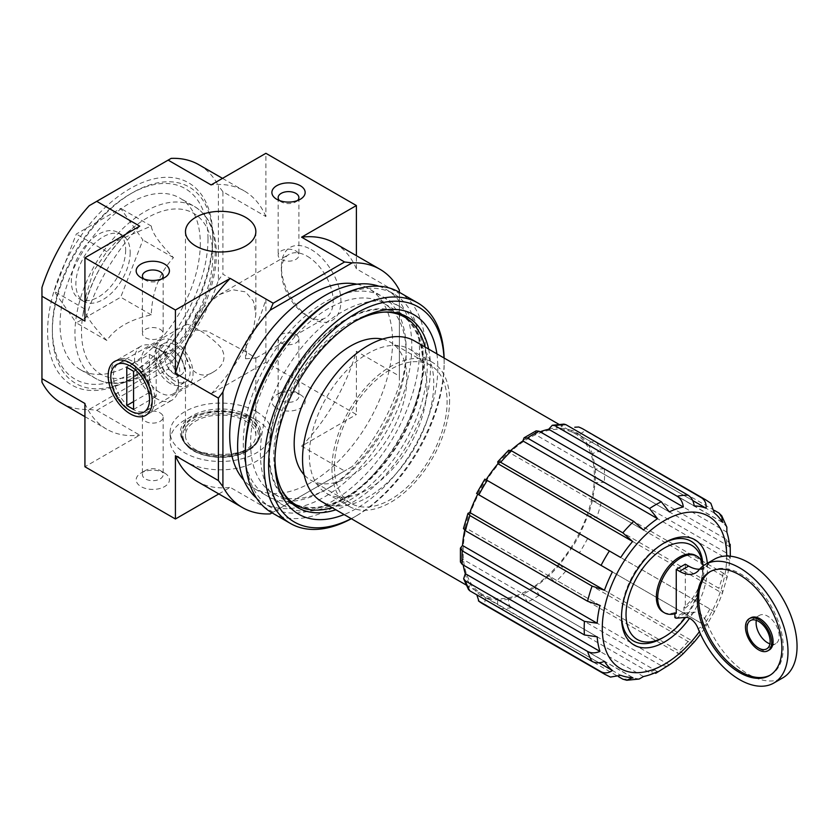 <?xml version="1.0" encoding="UTF-8"?>
<svg xmlns="http://www.w3.org/2000/svg" width="839" height="839" viewBox="0 0 839 839"><rect width="100%" height="100%" fill="white"/><g stroke="black" fill="none" stroke-linecap="round" stroke-linejoin="round"><path stroke-width="0.63" stroke-dasharray="4.2 3.15" d="M702.316 562.581A54.388 31.4 -60 0 1 702.946 570.195A54.388 31.4 -60 0 1 685.526 617.42M695.73 555.512A32.627 18.836 -60 0 1 701.498 578.742A32.627 18.836 -60 0 1 683.942 607.289L683.942 612.355L674.892 617.577M676.255 613.299L674.892 612.512L674.892 613.718M674.892 612.512A32.627 18.836 -60 0 1 663.104 612.03M685.306 564.186L685.306 608.076L683.942 607.289M685.306 608.076A32.627 18.836 120 0 0 703.302 565.79M245.544 421.042A35.186 20.314 180 0 1 255.853 435.41A35.186 20.314 180 0 1 220.657 455.724A35.186 20.314 180 0 1 185.471 435.41A35.186 20.314 180 0 1 207.191 416.637A35.186 20.314 180 0 1 245.544 421.042M245.544 358.767L255.853 358.085L245.544 351.677L207.212 331.132L195.77 330.042A36.612 21.143 60 0 1 195.77 313.524L219.21 294.709L232.697 289.738L245.544 291.888L253.43 301.17L255.853 314.216L253.399 329.465L245.544 342.26L245.544 358.767A36.612 21.143 60 0 0 245.544 342.26M195.77 313.524L195.77 330.042M195.77 328.143C190.422 325.008 187.233 323.77 186.185 324.41L185.471 326.77L185.471 345.532C183.007 364.808 197.731 382.437 213.588 371.876C224.118 365.458 226.645 357.404 221.15 347.724C213.84 339.858 205.387 333.324 195.77 328.143M669.281 511.874L534.642 434.141A94.052 54.304 -60 0 1 540.127 431.802M643.482 529.996L508.843 452.263A94.052 54.304 -60 0 1 510.804 450.459M620.724 557.516L484.9 479.1M599.948 605.401L465.309 527.668A94.052 54.304 -60 0 0 464.722 530.269M597.158 636.801L462.52 559.068A94.052 54.304 -60 0 0 463.233 564.993M604.447 661.352L469.809 583.619A94.052 54.304 -60 0 0 477.758 592.764L477.601 593.047A94.377 54.483 -60 0 0 485.917 597.85L620.724 675.301M598.994 662.758L477.758 592.764M632.616 677.608L497.978 599.875A94.052 54.304 -60 0 1 486.075 597.567M669.281 664.866L534.642 587.132A94.052 54.304 -60 0 0 548.675 575.806L555.03 582.444L677.178 652.973C680.639 654.881 682.694 655.07 683.324 653.539L548.675 575.806M714.492 611.652L706.165 626.062L571.443 548.276L706.092 626.02A94.052 54.304 -60 0 1 700.481 634.106M559.55 564.332L565.895 570.971L688.053 641.499C691.514 643.408 693.559 643.597 694.189 642.066L559.55 564.332A94.052 54.304 -60 0 0 571.443 548.276M729.647 560.316L595.008 482.572L604.3 482.435L726.459 552.964L730.161 558.48L729.647 560.316A94.052 54.304 -60 0 1 726.857 578.134L722.358 593.278A94.052 54.304 -60 0 1 714.409 611.61L579.759 533.877A94.052 54.304 -60 0 0 587.709 515.545L596.644 517.715L718.803 588.244C722.18 590.289 723.365 591.967 722.358 593.278L587.709 515.545M592.219 500.401L601.144 502.571L723.302 573.1C726.679 575.145 727.864 576.823 726.857 578.134L592.219 500.401A94.052 54.304 -60 0 0 595.008 482.572M729.647 546.724L595.008 468.991A94.052 54.304 -60 0 0 592.219 454.402L592.428 454.172C595.229 451.644 598.134 451.036 601.144 452.357L723.302 522.886L726.847 527.165M726.857 532.136L592.219 454.402M722.358 522.183L587.709 444.45A94.052 54.304 -60 0 0 579.759 435.294L579.927 435.022C582.13 431.802 584.71 430.816 587.657 432.075L710.822 503.285M714.409 513.038L579.759 435.294M692.689 500.495L571.443 430.491A94.052 54.304 -60 0 0 559.55 428.184L563.965 424.104M694.189 505.917L559.55 428.184M643.482 676.538L508.843 598.805A94.052 54.304 -60 0 0 522.875 593.918L527.406 602.035L649.554 672.563L655.637 673.318M657.524 671.661L522.875 593.918M594.358 476.153A92.772 53.56 -60 0 1 570.803 547.909A92.772 53.56 -60 0 1 482.373 594.379A92.772 53.56 -60 0 1 478.398 494.559A92.772 53.56 -60 0 1 575.145 433.69A92.772 53.56 -60 0 1 594.358 476.153M714.482 611.652L579.759 533.877M667.959 666.218L661.321 665.778L539.162 595.25L534.642 587.132M639.182 679.013L633.697 678.08L511.538 607.551C508.895 605.611 507.973 602.79 508.759 599.098L508.843 598.805M497.978 599.875L497.894 600.168C497.097 603.86 498.03 606.681 500.673 608.632L618.458 676.633M468.487 589.481L469.809 583.619M460.412 561.994L462.52 559.068M463.474 528.518L465.309 527.668M476.573 493.51L477.758 494.192M508.843 452.263L508.665 450.249M534.642 434.141L536.121 430.858M579.927 435.022A94.377 54.483 -60 0 0 571.611 430.218L571.443 430.491M714.429 510.416L596.644 442.405C593.634 441.094 590.729 441.692 587.919 444.23L587.709 444.45M730.14 544.259L726.459 539.383L604.3 468.854L595.008 468.991M485.917 597.85C484.239 601.374 484.669 604.09 487.228 606.02L609.387 676.549A100.774 58.185 -60 0 1 605.055 674.441M610.477 677.073L609.387 676.549M382.479 339.113A79.663 45.988 -60 0 1 390.334 342.134A79.663 45.988 -60 0 1 406.831 378.599A79.663 45.988 -60 0 1 372.065 458.765A79.663 45.988 -60 0 1 310.671 480.107A79.663 45.988 -60 0 1 304.127 474.811M334.446 466.883A79.663 45.988 120 0 0 350.943 503.348A79.663 45.988 120 0 0 412.327 482.006A79.663 45.988 120 0 0 447.103 401.839A79.663 45.988 120 0 0 430.596 365.374A79.663 45.988 120 0 0 369.212 386.716A79.663 45.988 120 0 0 334.446 466.883M106.878 340.498C92.867 326.161 85.463 315.632 84.676 308.909L86.018 295.234L93.412 271.28L106.878 251.69L116.999 240.751L151.282 226.048C152.069 232.76 159.473 243.289 173.484 257.636C159.473 272.895 152.069 291.972 151.282 314.866C129.951 319.554 115.142 328.101 106.878 340.498L76.297 322.847L120.711 297.216L142.913 239.985L120.711 208.397L76.297 234.039L54.095 291.259L76.297 322.847M212.739 236.241A116.768 67.414 -60 0 1 130.171 379.249A116.768 67.414 -60 0 1 47.603 331.583A116.768 67.414 -60 0 1 130.171 188.565A116.768 67.414 -60 0 1 212.739 236.241L212.739 238.979A113.412 65.473 120 0 0 132.552 192.687A113.412 65.473 120 0 0 52.354 331.583A113.412 65.473 120 0 0 132.552 377.875A113.412 65.473 120 0 0 212.739 238.979M89.207 205.691L171.146 158.382M61.394 403.045A137.565 79.422 120 0 0 89.207 409.432L171.146 362.123A137.565 79.422 120 0 0 218.392 280.278L218.392 185.671A137.565 79.422 120 0 0 198.958 164.78M41.95 382.154L41.95 287.536M89.207 409.432L96.737 410.313L168.136 369.087L171.146 362.123M256.398 420.003A50.55 29.187 180 0 1 271.207 440.632A50.55 29.187 180 0 1 220.657 469.819A50.55 29.187 180 0 1 170.107 440.632A50.55 29.187 180 0 1 201.318 413.669A50.55 29.187 180 0 1 256.398 420.003M164.559 473.028L164.559 473.028A16.633 9.607 180 0 1 164.559 486.61A16.633 9.607 180 0 1 141.036 486.61A16.633 9.607 180 0 1 141.036 473.028A16.633 9.607 180 0 1 164.559 473.028L160.123 470.469A10.372 5.988 180 0 1 160.134 470.469A10.372 5.988 180 0 1 163.165 474.696A10.372 5.988 180 0 1 152.792 480.684A10.372 5.988 180 0 1 142.42 474.696A10.372 5.988 180 0 1 145.462 470.469A10.372 5.988 180 0 1 160.123 470.469L164.559 473.028M300.289 394.666L300.289 394.666A16.633 9.607 180 0 1 300.289 408.247A16.633 9.607 180 0 1 276.755 408.247A16.633 9.607 180 0 1 276.755 394.666A16.633 9.607 180 0 1 300.289 394.666L295.852 392.107A10.372 5.988 180 0 1 298.894 396.344A10.372 5.988 180 0 1 288.522 402.321A10.372 5.988 180 0 1 278.149 396.344A10.372 5.988 180 0 1 281.191 392.107A10.372 5.988 180 0 1 295.852 392.107L300.289 394.666M96.737 410.313L139.725 435.126L84.928 466.757M168.136 369.087L211.113 393.9L265.9 362.27L356.386 414.518L356.386 351.247L399.364 376.061L399.364 293.629L356.386 268.816L356.386 255.664M218.822 493.93L230.201 487.365L273.189 512.178L344.577 470.962L301.6 446.149L356.386 414.518M311.143 249.54A42.086 24.3 60 0 1 340.907 301.096A42.086 24.3 60 0 1 311.143 318.275A42.086 24.3 60 0 1 281.38 266.729A42.086 24.3 60 0 1 311.143 249.54M265.9 362.27L265.9 299.009L222.922 274.196L222.922 191.753L265.9 216.567L265.9 153.306M356.942 284.19A115.174 66.491 -60 0 1 368.73 288.647A115.174 66.491 -60 0 1 392.579 341.379A115.174 66.491 -60 0 1 342.312 457.276A115.174 66.491 -60 0 1 253.556 488.13A115.174 66.491 -60 0 1 243.803 480.149M273.189 512.178L352.118 466.61A137.565 79.422 120 0 0 399.364 384.765L399.364 292.308M352.118 466.61L344.577 470.962M356.386 268.816A137.565 79.422 120 0 0 334.677 243.142M399.364 290.147L399.364 293.629M301.6 446.149A137.565 79.422 120 0 0 356.386 351.247M399.364 376.061L399.364 384.765M197.123 481.408A137.565 79.422 120 0 0 230.201 487.365M265.9 216.567A137.565 79.422 120 0 0 244.201 190.893A137.565 79.422 120 0 0 211.113 184.937M222.922 191.753L218.392 185.671M211.113 393.9A137.565 79.422 120 0 0 265.9 299.009M218.392 280.278L222.922 274.196M139.725 226.152A137.565 79.422 120 0 0 84.928 321.054M84.928 403.486A137.565 79.422 120 0 0 106.637 429.159A137.565 79.422 120 0 0 139.725 435.126M207.988 238.979A110.045 63.533 -60 0 1 130.171 373.764A110.045 63.533 -60 0 1 52.354 328.836A110.045 63.533 -60 0 1 130.171 194.05A110.045 63.533 -60 0 1 207.988 238.979M200.301 243.425A99.17 57.262 -60 0 1 157.008 343.224A99.17 57.262 -60 0 1 80.586 369.8A99.17 57.262 -60 0 1 80.586 255.276A99.17 57.262 -60 0 1 179.756 198.025A99.17 57.262 -60 0 1 200.301 243.425M106.878 251.69L76.297 234.039M151.282 226.048L120.711 208.397M84.676 308.909L54.095 291.259M151.282 314.866L120.711 297.216M173.484 257.636L142.913 239.985M130.171 252.56A38.395 22.16 -60 0 1 113.412 291.196A38.395 22.16 -60 0 1 83.837 301.484A38.395 22.16 -60 0 1 83.837 257.154A38.395 22.16 -60 0 1 122.221 234.993A38.395 22.16 -60 0 1 130.171 252.56M125.651 249.949A38.395 22.16 -60 0 1 108.892 288.585A38.395 22.16 -60 0 1 79.306 298.873A38.395 22.16 -60 0 1 79.306 254.542A38.395 22.16 -60 0 1 117.701 232.382A38.395 22.16 -60 0 1 125.651 249.949M295.852 334.53A10.372 5.988 180 0 1 298.894 338.767A10.372 5.988 180 0 1 288.522 344.756A10.372 5.988 180 0 1 278.149 338.767A10.372 5.988 180 0 1 284.557 333.23A10.372 5.988 180 0 1 295.852 334.53M160.123 412.893A10.372 5.988 180 0 1 163.165 417.13A10.372 5.988 180 0 1 152.792 423.108A10.372 5.988 180 0 1 142.42 417.13A10.372 5.988 180 0 1 148.828 411.592A10.372 5.988 180 0 1 160.123 412.893M297.541 200.552A10.372 5.988 180 0 1 295.852 201.832A10.372 5.988 180 0 1 281.191 201.832A10.372 5.988 180 0 1 279.502 200.552M295.852 250.945A10.372 5.988 180 0 1 298.894 255.171A10.372 5.988 180 0 1 292.496 260.709A10.372 5.988 180 0 1 281.191 259.408A10.372 5.988 180 0 1 278.149 255.171A10.372 5.988 180 0 1 284.557 249.644A10.372 5.988 180 0 1 295.852 250.945M161.812 278.915A10.372 5.988 180 0 1 160.134 280.195A10.372 5.988 180 0 1 145.462 280.195A10.372 5.988 180 0 1 143.773 278.915M160.123 329.308A10.372 5.988 180 0 1 163.165 333.534A10.372 5.988 180 0 1 156.767 339.071A10.372 5.988 180 0 1 145.462 337.771A10.372 5.988 180 0 1 142.42 333.534A10.372 5.988 180 0 1 148.828 328.007A10.372 5.988 180 0 1 160.123 329.308M256.398 411.645A50.55 29.187 180 0 1 271.207 432.274A50.55 29.187 180 0 1 220.657 461.46A50.55 29.187 180 0 1 170.107 432.274A50.55 29.187 180 0 1 201.318 405.31A50.55 29.187 180 0 1 256.398 411.645M423.255 359.082A115.174 66.491 -60 0 1 341.819 500.138A115.174 66.491 -60 0 1 284.232 505.844A115.174 66.491 -60 0 1 284.232 372.852A115.174 66.491 -60 0 1 399.406 306.361A115.174 66.491 -60 0 1 423.255 359.082L423.255 363.895A109.28 63.093 -60 0 1 345.983 497.737A109.28 63.093 -60 0 1 299.093 506.504M424.974 346.979A108.451 62.61 -60 0 1 427.187 366.842A108.451 62.61 -60 0 1 332.202 507.679M281.537 489.64A108.451 62.61 -60 0 1 296.282 379.805A108.451 62.61 -60 0 1 384.021 312.118M400.203 314.583A108.451 62.61 -60 0 1 422.667 364.231A108.451 62.61 -60 0 1 375.327 473.374A108.451 62.61 -60 0 1 291.752 502.425M289.015 500.673A108.451 62.61 -60 0 1 291.752 377.193A108.451 62.61 -60 0 1 397.319 313.083M291.899 503.463A109.28 63.093 -60 0 1 291.343 376.952A109.28 63.093 -60 0 1 401.168 314.185M407.397 318.893A109.28 63.093 -60 0 1 423.255 363.895M414.539 340.959A92.772 53.56 -60 0 1 433.753 383.433A92.772 53.56 -60 0 1 393.25 476.793A92.772 53.56 -60 0 1 321.767 501.649M426.967 387.345A83.176 48.022 -60 0 1 390.659 471.057A83.176 48.022 -60 0 1 326.56 493.342A83.176 48.022 -60 0 1 326.56 397.287A83.176 48.022 -60 0 1 409.736 349.265A83.176 48.022 -60 0 1 426.967 387.345M449.589 400.402A83.176 48.022 -60 0 1 413.281 484.113A83.176 48.022 -60 0 1 349.181 506.399A83.176 48.022 -60 0 1 349.181 410.355A83.176 48.022 -60 0 1 432.358 362.333A83.176 48.022 -60 0 1 449.589 400.402M707.308 563.326A60.786 35.091 -60 0 1 707.466 567.584A60.786 35.091 -60 0 1 689.532 618.27M702.82 563.955A57.587 33.245 -60 0 1 702.946 567.584A57.587 33.245 -60 0 1 662.223 638.101M621.521 615.878A57.587 33.245 -60 0 1 621.51 614.599A57.587 33.245 -60 0 1 662.223 544.071A57.587 33.245 -60 0 1 663.345 543.441M702.946 570.195L702.946 567.584M132.803 364.504L132.803 364.504A27.404 15.826 60 0 1 152.184 398.064A27.404 15.826 60 0 1 146.5 410.607A27.404 15.826 60 0 1 119.096 394.781A27.404 15.826 60 0 1 119.096 363.14A27.404 15.826 60 0 1 132.803 364.504L130.171 362.983L132.803 364.504M307.273 256.252A36.612 21.143 60 0 1 331.195 288.511A36.612 21.143 60 0 1 325.574 317.855A36.612 21.143 60 0 1 307.273 316.041A36.612 21.143 60 0 1 281.38 271.196A36.612 21.143 60 0 1 288.962 254.437A36.612 21.143 60 0 1 307.273 256.252M769.908 643.859A16.319 9.418 -120 0 0 775.802 643.618A16.319 9.418 -120 0 0 775.802 624.772A16.319 9.418 -120 0 0 759.484 615.354A16.319 9.418 -120 0 0 756.327 620.336M699.59 569.167A31.987 18.468 -120 0 0 704.624 567.688A31.987 18.468 -120 0 0 707.738 564.993L698.698 570.216M683.942 612.355A3.199 1.846 -120 0 0 685.526 612.963L694.734 612.176A12.795 7.383 -120 0 1 707.204 623.492A68.462 39.527 -120 0 0 782.871 677.807M714.409 559.225A68.462 39.527 -120 0 0 707.738 564.993M707.204 623.492L698.153 628.715M750.674 617.861A18.552 10.708 -120 0 0 747.832 632.721A18.552 10.708 -120 0 0 759.956 649.071A18.552 10.708 -120 0 0 769.227 649.994M770.171 675.143A59.821 34.535 -120 0 0 770.863 674.766A59.821 34.535 -120 0 0 770.863 605.685A59.821 34.535 -120 0 0 711.042 571.149A59.821 34.535 -120 0 0 710.371 571.548M444.009 357.97A124.13 71.661 -60 0 1 444.156 363.843A124.13 71.661 -60 0 1 356.386 515.859A124.13 71.661 -60 0 1 351.226 518.659M436.899 353.869A115.174 66.491 -60 0 1 437.822 367.492A115.174 66.491 -60 0 1 344.116 514.559M444.114 358.033A127.329 73.507 -60 0 1 444.156 361.221A127.329 73.507 -60 0 1 354.121 517.17A127.329 73.507 -60 0 1 351.342 518.722M444.156 363.843L444.156 361.221M399.007 292.098A127.329 73.507 -60 0 1 425.383 350.387A127.329 73.507 -60 0 1 369.8 478.524A127.329 73.507 -60 0 1 271.689 512.629M332.412 300.1A123.165 71.116 -60 0 1 393.994 294.007A123.165 71.116 -60 0 1 419.5 350.387A123.165 71.116 -60 0 1 365.741 474.339A123.165 71.116 -60 0 1 270.829 507.333A123.165 71.116 -60 0 1 245.313 450.952M378.976 286.235A123.165 71.116 -60 0 1 386.297 289.56A123.165 71.116 -60 0 1 411.813 345.941A123.165 71.116 -60 0 1 358.043 469.892A123.165 71.116 -60 0 1 263.131 502.897A123.165 71.116 -60 0 1 256.598 498.209M406.149 349.213A115.174 66.491 -60 0 1 324.714 490.259A115.174 66.491 -60 0 1 243.279 443.244A115.174 66.491 -60 0 1 324.714 302.197A115.174 66.491 -60 0 1 406.149 349.213L406.149 353.45A109.972 63.491 -60 0 1 328.395 488.141A109.972 63.491 -60 0 1 273.409 493.584A109.972 63.491 -60 0 1 273.399 366.601A109.972 63.491 -60 0 1 383.381 303.11A109.972 63.491 -60 0 1 406.149 353.45M428.624 349.087A109.972 63.491 -60 0 1 430.48 367.492A109.972 63.491 -60 0 1 335.852 509.787M274.972 459.373A109.972 63.491 -60 0 1 274.951 457.286A109.972 63.491 -60 0 1 352.716 322.596A109.972 63.491 -60 0 1 354.53 321.578M132.803 412.285L132.803 412.285A31.116 17.965 60 0 1 110.8 374.173A31.116 17.965 60 0 1 117.24 359.921A31.116 17.965 60 0 1 148.367 377.886A31.116 17.965 60 0 1 148.367 413.826A31.116 17.965 60 0 1 132.803 412.285L130.171 410.764L132.803 412.285M156.505 398.598A31.116 17.965 60 0 1 136.17 371.174A31.116 17.965 60 0 1 140.942 346.245A31.116 17.965 60 0 1 156.505 347.786A31.116 17.965 60 0 1 178.508 385.898A31.116 17.965 60 0 1 172.058 400.14A31.116 17.965 60 0 1 156.505 398.598M159.955 392.621A26.229 15.144 60 0 1 142.819 369.496A26.229 15.144 60 0 1 146.835 348.479A26.229 15.144 60 0 1 159.955 349.779A26.229 15.144 60 0 1 178.508 381.902A26.229 15.144 60 0 1 173.075 393.911A26.229 15.144 60 0 1 159.955 392.621M174.512 384.21A26.229 15.144 60 0 1 157.375 361.095A26.229 15.144 60 0 1 161.392 340.078A26.229 15.144 60 0 1 187.632 355.222A26.229 15.144 60 0 1 187.632 385.51A26.229 15.144 60 0 1 174.512 384.21M174.512 380.812A22.076 12.742 60 0 1 160.092 361.368A22.076 12.742 60 0 1 163.479 343.675A22.076 12.742 60 0 1 185.545 356.418A22.076 12.742 60 0 1 185.545 381.913A22.076 12.742 60 0 1 174.512 380.812M169.992 383.433A22.076 12.742 60 0 1 155.561 363.979A22.076 12.742 60 0 1 158.949 346.287A22.076 12.742 60 0 1 181.025 359.029A22.076 12.742 60 0 1 181.025 384.524A22.076 12.742 60 0 1 169.992 383.433M169.992 376.638A13.76 7.939 60 0 1 161.004 364.514A13.76 7.939 60 0 1 163.112 353.492A13.76 7.939 60 0 1 176.861 361.431A13.76 7.939 60 0 1 176.861 377.319A13.76 7.939 60 0 1 169.992 376.638M174.512 374.026A13.76 7.939 60 0 1 165.524 361.903A13.76 7.939 60 0 1 167.632 350.88A13.76 7.939 60 0 1 181.392 358.819A13.76 7.939 60 0 1 181.392 374.708A13.76 7.939 60 0 1 174.512 374.026M149.405 354.299L149.405 392.442L156.19 396.354L156.19 358.222L149.405 354.299L126.783 367.367M156.19 358.222L133.569 371.278M149.405 392.442L133.569 401.587M156.19 396.354L133.569 409.422M592.428 500.38A94.377 54.483 -60 0 1 587.919 515.524M579.927 533.971A94.377 54.483 -60 0 1 571.611 548.37M559.634 564.521A94.377 54.483 -60 0 1 548.769 575.994M534.642 587.394A94.377 54.483 -60 0 1 522.875 594.18M508.759 599.098A94.377 54.483 -60 0 1 497.894 600.168M469.599 583.839A94.377 54.483 -60 0 1 465.1 573.886M462.289 559.204A94.377 54.483 -60 0 1 462.289 545.623M465.1 527.689A94.377 54.483 -60 0 1 469.599 512.545M477.601 494.098A94.377 54.483 -60 0 1 485.917 479.688M497.894 463.537A94.377 54.483 -60 0 1 508.759 452.064M522.875 440.674A94.377 54.483 -60 0 1 534.642 433.878M548.769 428.97A94.377 54.483 -60 0 1 559.634 427.89M587.919 444.23A94.377 54.483 -60 0 1 592.428 454.172M595.239 468.865A94.377 54.483 -60 0 1 595.239 482.446M705.83 499.897A100.774 58.185 -60 0 1 709.815 502.592M583.671 429.369A100.774 58.185 -60 0 1 587.657 432.075M718.803 512.933A100.774 58.185 -60 0 1 723.302 522.886M596.644 442.405A100.774 58.185 -60 0 1 601.144 452.357M726.459 539.383A100.774 58.185 -60 0 1 726.7 546.032A100.774 58.185 -60 0 1 726.459 552.964M604.3 468.854A100.774 58.185 -60 0 1 604.3 482.435M723.302 573.1A100.774 58.185 -60 0 1 718.803 588.244M601.144 502.571A100.774 58.185 -60 0 1 596.644 517.715M709.815 608.957A100.774 58.185 -60 0 1 701.498 623.367M587.657 538.428A100.774 58.185 -60 0 1 579.34 552.838M688.053 641.499A100.774 58.185 -60 0 1 677.178 652.973M565.895 570.971A100.774 58.185 -60 0 1 555.03 582.444M661.321 665.778A100.774 58.185 -60 0 1 649.554 672.563M539.162 595.25A100.774 58.185 -60 0 1 527.406 602.035M633.697 678.08A100.774 58.185 -60 0 1 622.832 679.16M511.538 607.551A100.774 58.185 -60 0 1 500.673 608.632M487.228 606.02A100.774 58.185 -60 0 1 482.897 603.912M212.791 255.801A92.846 53.602 -60 0 1 140.69 372.873A92.846 53.602 -60 0 1 82.757 316.051A92.846 53.602 -60 0 1 134.303 226.771A92.846 53.602 -60 0 1 212.791 255.801M215.203 252.025A99.17 57.262 -60 0 1 171.911 351.824A99.17 57.262 -60 0 1 95.489 378.399A99.17 57.262 -60 0 1 95.489 263.886A99.17 57.262 -60 0 1 194.658 206.625A99.17 57.262 -60 0 1 215.203 252.025M247.348 420.003A37.755 21.793 180 0 1 230.431 456.458A37.755 21.793 180 0 1 184.192 429.767A37.755 21.793 180 0 1 247.348 420.003M248.26 418.43A39.034 22.538 180 0 1 259.691 434.361A39.034 22.538 180 0 1 220.657 456.898A39.034 22.538 180 0 1 181.633 434.361A39.034 22.538 180 0 1 205.723 413.543A39.034 22.538 180 0 1 248.26 418.43M248.26 417.382A39.034 22.538 180 0 1 259.691 433.323A39.034 22.538 180 0 1 220.657 455.85A39.034 22.538 180 0 1 181.633 433.323A39.034 22.538 180 0 1 205.723 412.505A39.034 22.538 180 0 1 248.26 417.382M249.162 415.819A40.314 23.272 180 0 1 231.092 454.759A40.314 23.272 180 0 1 181.727 426.254A40.314 23.272 180 0 1 249.162 415.819M726.7 556.016A87.98 50.791 -60 0 1 726.7 556.477A87.98 50.791 -60 0 1 699.401 631.694M694.734 612.176L685.683 617.41M685.526 612.963L676.475 618.196M185.471 231.669L185.471 326.77M185.471 345.532L185.471 435.41M255.853 231.669L255.853 314.216M255.853 358.085L255.853 435.41M430.596 365.374L390.334 342.134M350.943 503.348L310.671 480.107M86.029 295.234L82.757 316.051C89.584 280.32 106.773 250.557 134.303 226.771L116.999 240.751M132.552 377.875L130.171 379.249M222.492 178.361L244.201 190.893M84.928 416.637L106.637 429.159M52.354 328.836L52.354 331.583M130.171 194.05L132.552 192.687M80.586 369.8L95.489 378.399C104.518 383.465 114.87 384.671 126.542 381.997C140.501 378.641 154.261 370.639 167.81 358.001C196.137 331.908 216.735 287.746 216.326 253.588C216.158 231.218 208.942 215.56 194.658 206.625L179.756 198.025M122.221 234.993L117.701 232.382M83.837 301.484L79.306 298.873M278.149 338.767L278.149 396.344M298.894 338.767L298.894 396.344M281.191 392.107L276.755 394.666M142.42 417.13L142.42 474.696M163.165 417.13L163.165 474.696M145.462 470.469L141.036 473.028M295.852 201.832L300.289 199.273M281.191 201.832L276.755 199.273M278.149 197.595L278.149 255.171M298.894 197.595L298.894 255.171M160.134 280.195L164.559 277.636M145.462 280.195L141.036 277.636M142.42 275.958L142.42 333.534M163.165 275.958L163.165 333.534M259.691 434.361C259.45 441.398 254.972 447.218 246.257 451.822C238.129 455.85 228.753 457.706 218.109 457.391C195.791 455.451 183.626 447.774 181.633 434.361L181.633 433.323C178.183 461.45 263.131 461.45 259.691 433.323L259.691 434.361M170.107 432.274L170.107 440.632M271.207 432.274L271.207 440.632M399.406 306.361L368.73 288.647M284.232 505.844L253.556 488.13M345.983 497.737L341.819 500.138M575.145 433.69L558.858 424.282M482.373 594.379L466.085 584.972M432.358 362.333L409.736 349.265M349.181 506.399L326.56 493.342M730.182 558.48L730.318 556.194M621.51 614.599L621.51 617.21M662.223 544.071L664.488 542.76M152.184 398.064L152.184 401.094M146.5 410.607L213.588 371.876M119.096 363.14L186.185 324.41M255.822 358.127L325.574 317.855M219.21 294.709L288.962 254.437M307.273 316.041L311.143 318.275M281.38 271.196L281.38 266.729M704.624 567.688L695.573 572.911M769.499 675.552L770.863 674.766M709.679 571.925L711.042 571.149M766.752 648.841L775.802 643.618M750.433 620.577L759.484 615.354M356.386 515.859L354.121 517.17M393.994 294.007L386.297 289.56M270.829 507.333L263.131 502.897M274.951 457.286L274.951 461.534M352.716 322.596L356.386 320.477M407.702 317.152L383.381 303.11M297.73 507.626L273.409 493.584M328.395 488.141L324.714 490.259M110.8 377.204L110.8 374.173M148.367 413.826L172.058 400.14M117.24 359.921L140.942 346.245M159.955 349.779L156.505 347.786M178.508 381.902L178.508 385.898M173.075 393.911L187.632 385.51M146.835 348.479L161.392 340.078M181.025 384.524L185.545 381.913M158.949 346.287L163.479 343.675M176.861 377.319L181.392 374.708M163.112 353.492L167.632 350.88"/><path stroke-width="1.26" d="M685.526 617.42A54.388 31.4 -60 0 1 664.488 636.801A54.388 31.4 -60 0 1 626.104 617.231A54.388 31.4 -60 0 1 659.874 550.971A54.388 31.4 -60 0 1 702.316 562.581M674.892 613.718L674.892 617.577A3.199 1.846 -120 0 0 676.475 618.196L685.683 617.41A12.795 7.383 -120 0 1 698.153 628.715A68.462 39.527 -120 0 0 773.82 683.03A68.462 39.527 -120 0 0 773.82 603.975A68.462 39.527 -120 0 0 705.358 564.448A68.462 39.527 -120 0 0 698.698 570.216A31.987 18.468 -120 0 1 695.573 572.911A31.987 18.468 -120 0 1 679.58 571.328L676.255 569.408L676.255 613.299A32.627 18.836 120 0 1 664.457 612.816L663.104 612.03A32.627 18.836 -60 0 1 663.104 574.358A32.627 18.836 -60 0 1 695.73 555.512L697.094 556.299A32.627 18.836 120 0 0 664.457 575.135A32.627 18.836 120 0 0 664.457 612.816M703.302 565.79A32.627 18.836 120 0 0 697.094 556.299M699.59 569.167A31.987 18.468 -120 0 1 688.63 566.105L685.306 564.186L676.255 569.408M245.544 217.301A35.186 20.314 180 0 1 255.853 231.669A35.186 20.314 180 0 1 220.657 251.983A35.186 20.314 180 0 1 185.471 231.669A35.186 20.314 180 0 1 207.191 212.896A35.186 20.314 180 0 1 245.544 217.301M485.917 479.688L620.724 557.516A94.052 54.304 -60 0 1 632.616 541.47L622.832 532.838L500.673 462.31L497.747 461.765L508.654 450.239L511.538 450.837L633.697 521.365L643.482 529.996A94.052 54.304 -60 0 1 657.524 518.67L649.554 508.56L527.406 438.042L524.081 437.801L536.121 430.858L539.162 431.246L661.321 501.774L669.281 511.874A94.052 54.304 -60 0 1 683.324 506.997L548.675 429.264A94.052 54.304 -60 0 0 540.127 431.802M657.524 518.67L522.875 440.936A94.052 54.304 -60 0 0 510.804 450.459M632.616 541.47L497.978 463.736A94.052 54.304 -60 0 0 486.075 479.782M604.447 590.257A94.052 54.304 -60 0 1 612.397 571.925L477.758 494.192A94.052 54.304 -60 0 0 469.809 512.524L467.994 513.3L469.924 515.566L592.082 586.094L604.447 590.257L469.809 512.524M597.158 623.22L462.52 545.486L460.412 548.098L462.268 550.856L584.426 621.374L597.158 623.22A94.052 54.304 -60 0 1 599.948 605.401L587.583 601.238A100.774 58.185 -60 0 1 592.082 586.094M462.52 545.486A94.052 54.304 -60 0 1 464.722 530.269M599.948 651.4L465.309 573.666L463.642 578.795L465.425 580.924L587.583 651.452C591.233 653.34 595.354 653.319 599.948 651.4A94.052 54.304 -60 0 1 597.158 636.801L584.426 634.955A100.774 58.185 -60 0 1 584.426 621.374M465.309 573.666A94.052 54.304 -60 0 1 463.233 564.993M476.835 594.872L478.912 601.217L601.07 671.745C604.688 673.591 608.464 673.182 612.397 670.497A94.052 54.304 -60 0 1 604.447 661.352C599.854 663.271 595.732 663.292 592.082 661.405L469.924 590.876L468.487 589.481L463.642 578.795M612.397 670.497L598.994 662.758M618.458 676.633L622.832 679.16L626.691 680.24L632.616 677.608A94.052 54.304 -60 0 1 620.724 675.301L610.477 677.073L605.055 674.441A100.774 58.185 -60 0 1 601.07 671.745M700.481 634.106A94.052 54.304 -60 0 1 694.189 642.066L683.324 653.539A94.052 54.304 -60 0 1 669.281 664.866L655.647 673.35M726.847 527.165L726.857 532.136A94.052 54.304 -60 0 1 729.647 546.724L730.14 544.259M579.34 427.271A100.774 58.185 -60 0 1 583.671 429.369L701.498 497.789A100.774 58.185 -60 0 1 705.83 499.897L710.822 503.274L714.409 513.038A94.052 54.304 -60 0 1 722.358 522.183L721.666 515.733L718.803 512.933L714.429 510.416M683.324 506.997C682.694 502.058 680.639 498.481 677.178 496.258L555.03 425.73L552.282 425.258L563.965 424.104L565.895 424.66L688.053 495.178C691.514 497.401 693.559 500.977 694.189 505.917A94.052 54.304 -60 0 1 706.092 508.235L692.689 500.495M655.637 673.318L657.524 671.661A94.052 54.304 -60 0 1 643.482 676.538L639.182 679.013M497.747 461.765L497.978 463.736M524.081 437.801L522.875 440.936M552.282 425.258L548.675 429.264M460.412 548.098L460.412 561.994L462.268 564.437L584.426 634.955M463.474 528.518L465.425 530.72L587.583 601.238M477.601 494.098L601.07 565.381A100.774 58.185 -60 0 1 609.387 550.971M612.397 571.925L601.07 565.381M706.092 508.235C706.438 503.484 704.907 500.002 701.498 497.789M578.795 427.009L574.767 427.229M304.127 474.811A79.663 45.988 -60 0 1 310.671 388.121A79.663 45.988 -60 0 1 382.479 339.113M164.559 264.054A16.633 9.607 180 0 1 164.559 277.636A16.633 9.607 180 0 1 141.036 277.636A16.633 9.607 180 0 1 141.036 264.054A16.633 9.607 180 0 1 164.559 264.054M300.289 185.692A16.633 9.607 180 0 1 300.289 199.273A16.633 9.607 180 0 1 276.755 199.273A16.633 9.607 180 0 1 276.755 185.692A16.633 9.607 180 0 1 300.289 185.692M270.179 513.919L272.046 512.839L270.179 513.919A137.565 79.422 120 0 1 242.366 507.522A137.565 79.422 120 0 1 222.922 486.63L222.922 392.023A137.565 79.422 120 0 1 270.179 310.168L273.189 303.215L230.201 278.391L175.414 310.031L84.928 257.783L139.725 226.152L96.737 201.339L168.136 160.123L211.113 184.937L265.9 153.306L356.386 205.545L301.6 237.175L344.577 261.988L352.118 262.869A137.565 79.422 120 0 1 379.92 269.256L334.677 243.142A137.565 79.422 120 0 0 301.6 237.175M273.189 303.215L344.577 261.988M96.737 201.339L89.207 205.691A137.565 79.422 120 0 0 41.95 287.536L41.95 296.24L84.928 321.054L84.928 257.783M222.492 178.361L198.958 164.78A137.565 79.422 120 0 0 171.146 158.382L168.136 160.123M41.95 296.24L41.95 382.154A137.565 79.422 120 0 0 61.394 403.045L84.928 416.637M41.95 378.672L84.928 403.486L84.928 466.757L175.414 518.995L218.822 493.93M130.171 362.983L130.171 362.983A31.116 17.965 60 0 1 152.184 401.094A31.116 17.965 60 0 1 130.171 413.805A31.116 17.965 60 0 1 108.168 375.683A31.116 17.965 60 0 1 130.171 362.983L130.171 362.983M222.922 486.63L218.392 480.548L218.392 398.106L175.414 373.292L175.414 310.031M175.414 518.995L175.414 455.734A137.565 79.422 120 0 0 197.123 481.408L242.366 507.522M218.392 480.548L175.414 455.734M356.386 255.664L356.386 205.545M243.803 480.149A115.174 66.491 -60 0 1 253.556 355.149A115.174 66.491 -60 0 1 356.942 284.19M399.364 292.308L399.364 290.147A137.565 79.422 120 0 0 379.92 269.256M270.179 310.168L352.118 262.869M230.201 278.391A137.565 79.422 120 0 0 175.414 373.292M218.392 398.106L222.922 392.023M279.502 200.552A10.372 5.988 180 0 1 278.149 197.595A10.372 5.988 180 0 1 284.557 192.068A10.372 5.988 180 0 1 295.852 193.369A10.372 5.988 180 0 1 298.894 197.595A10.372 5.988 180 0 1 297.541 200.552M143.773 278.915A10.372 5.988 180 0 1 142.42 275.958A10.372 5.988 180 0 1 148.828 270.431A10.372 5.988 180 0 1 160.123 271.731A10.372 5.988 180 0 1 163.165 275.958A10.372 5.988 180 0 1 161.812 278.915M332.202 507.679A108.451 62.61 -60 0 1 296.282 505.036A108.451 62.61 -60 0 1 281.537 489.64M384.021 312.118A108.451 62.61 -60 0 1 404.734 317.194A108.451 62.61 -60 0 1 424.974 346.979M296.282 505.036L291.752 502.425A108.451 62.61 -60 0 1 289.015 500.673M397.319 313.083A108.451 62.61 -60 0 1 400.203 314.583L404.734 317.194M299.093 506.504A109.28 63.093 -60 0 1 291.899 503.463M401.168 314.185A109.28 63.093 -60 0 1 407.397 318.893M466.085 584.972L321.767 501.649A92.772 53.56 -60 0 1 321.757 394.519A92.772 53.56 -60 0 1 414.539 340.959L558.858 424.282M689.532 618.27A60.786 35.091 -60 0 1 644.855 647.876A60.786 35.091 -60 0 1 621.51 617.21A60.786 35.091 -60 0 1 664.488 542.76A60.786 35.091 -60 0 1 707.308 563.326M664.488 636.801L662.223 638.101A57.587 33.245 -60 0 1 621.521 615.878M663.345 543.441A57.587 33.245 -60 0 1 702.82 563.955M756.327 620.336A16.319 9.418 -120 0 0 767.643 642.81A16.319 9.418 -120 0 0 769.908 643.859M773.82 683.03L782.871 677.807A68.462 39.527 -120 0 0 782.871 598.752A68.462 39.527 -120 0 0 714.409 559.225L705.358 564.448M739.589 672.584A59.821 34.535 -120 0 0 769.499 675.552A59.821 34.535 -120 0 0 769.499 606.471A59.821 34.535 -120 0 0 709.679 571.925A59.821 34.535 -120 0 0 700.513 619.864A59.821 34.535 -120 0 0 739.589 672.584M758.592 649.858A18.552 10.708 -120 0 0 767.874 650.781A18.552 10.708 -120 0 0 767.874 629.355A18.552 10.708 -120 0 0 749.321 618.637A18.552 10.708 -120 0 0 746.469 633.508A18.552 10.708 -120 0 0 758.592 649.858M767.874 650.781L769.227 649.994A18.552 10.708 -120 0 0 769.227 628.568A18.552 10.708 -120 0 0 750.674 617.861L749.321 618.637M710.371 571.548A59.821 34.535 -120 0 0 702.054 619.706A59.821 34.535 -120 0 0 740.952 671.798A59.821 34.535 -120 0 0 770.171 675.143M758.592 648.033A16.319 9.418 -120 0 0 766.752 648.841A16.319 9.418 -120 0 0 766.752 629.995A16.319 9.418 -120 0 0 750.433 620.577A16.319 9.418 -120 0 0 747.937 633.655A16.319 9.418 -120 0 0 758.592 648.033M351.226 518.659A124.13 71.661 -60 0 1 268.637 463.191A124.13 71.661 -60 0 1 354.666 314.174A124.13 71.661 -60 0 1 444.009 357.97M344.116 514.559A115.174 66.491 -60 0 1 274.951 461.534A115.174 66.491 -60 0 1 356.386 320.477A115.174 66.491 -60 0 1 436.899 353.869M351.342 518.722A127.329 73.507 -60 0 1 290.462 523.473A127.329 73.507 -60 0 1 290.462 376.449A127.329 73.507 -60 0 1 417.791 302.942A127.329 73.507 -60 0 1 444.114 358.033M290.462 523.473L271.689 512.629A127.329 73.507 -60 0 1 245.313 454.35A127.329 73.507 -60 0 1 335.348 298.401A127.329 73.507 -60 0 1 399.007 292.098L417.791 302.942M245.313 454.35L245.313 450.952A123.165 71.116 -60 0 1 332.412 300.1L335.348 298.401M256.598 498.209A123.165 71.116 -60 0 1 263.131 360.676A123.165 71.116 -60 0 1 378.976 286.235M335.852 509.787A109.972 63.491 -60 0 1 297.73 507.626A109.972 63.491 -60 0 1 274.972 459.373M354.53 321.578A109.972 63.491 -60 0 1 407.702 317.152A109.972 63.491 -60 0 1 428.624 349.087M130.171 410.764L130.171 410.764A27.404 15.826 60 0 1 110.8 377.204A27.404 15.826 60 0 1 130.171 366.014A27.404 15.826 60 0 1 149.552 399.574A27.404 15.826 60 0 1 130.171 410.764M133.569 409.422L126.783 405.499L126.783 367.367L133.569 371.278L133.569 409.422M133.569 401.587L126.783 405.499M462.268 564.437A100.774 58.185 -60 0 1 462.268 550.856M465.425 530.72A100.774 58.185 -60 0 1 469.924 515.566M478.912 494.853A100.774 58.185 -60 0 1 487.228 480.453M622.832 532.838A100.774 58.185 -60 0 1 633.697 521.365M500.673 462.31A100.774 58.185 -60 0 1 511.538 450.837M649.554 508.56A100.774 58.185 -60 0 1 661.321 501.774M527.406 438.042A100.774 58.185 -60 0 1 539.162 431.246M677.178 496.258A100.774 58.185 -60 0 1 688.053 495.178M555.03 425.73A100.774 58.185 -60 0 1 565.895 424.66M605.055 674.441L482.897 603.912A100.774 58.185 -60 0 1 478.912 601.217M587.583 651.452A100.774 58.185 120 0 0 592.082 661.405M465.425 580.924A100.774 58.185 120 0 0 469.924 590.876M699.401 631.694A87.98 50.791 -60 0 1 607.174 653.413A87.98 50.791 -60 0 1 651.955 529.273A87.98 50.791 -60 0 1 726.7 556.016M688.63 566.105L679.58 571.328M583.671 429.369L705.83 499.897M730.318 556.194L730.182 544.259M726.878 527.165L721.687 515.723M626.691 680.272L639.192 679.034M482.897 603.912L478.408 600.871M484.89 479.1L476.573 493.51M467.994 513.3L463.464 528.518"/></g></svg>
